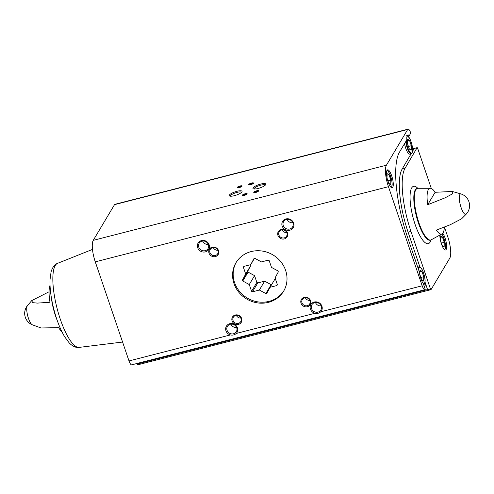 <?xml version="1.0" encoding="UTF-8"?>
<svg xmlns="http://www.w3.org/2000/svg" width="494" height="494" viewBox="0 0 494 494"><rect width="100%" height="100%" fill="white"/><g stroke="black" fill="none" stroke-linecap="round" stroke-linejoin="round"><path stroke-width="0.74" d="M407.581 237.379L419.338 271.928A9.763 2.723 75.6 0 0 423.346 283.692L425.248 289.367A6.064 1.692 -104.4 0 1 424.865 289.694A6.064 1.692 -104.4 0 1 422.179 285.791L388.445 186.701A17.327 4.835 -104.4 0 1 386.413 165.206L407.698 129.49A6.064 1.692 -104.4 0 1 408.081 129.169A6.064 1.692 -104.4 0 1 410.767 133.065L409.335 135.615A9.763 2.723 75.6 0 0 407.951 134.979A9.763 2.723 75.6 0 0 406.84 139.802L399.51 152.096A68.746 19.18 -104.4 0 0 407.581 237.379M407.723 136.029L409.335 135.615M425.013 282.074L427.6 289.7L430.465 288.965A1.216 0.34 -104.4 0 0 430.972 289.657A1.216 0.34 -104.4 0 0 431.052 289.589L449.768 258.183A17.327 4.835 -104.4 0 0 447.737 236.694L444.464 227.086M427.6 289.7A1.216 0.34 -104.4 0 1 427.569 289.608L425.785 284.377L424.383 286.736M137.882 364.733A1.216 0.34 -104.4 0 1 137.801 364.794A1.216 0.34 -104.4 0 1 137.295 364.109L140.166 363.374A1.216 0.34 -104.4 0 1 140.129 363.281L139.938 362.72M408.581 135.807L409.186 137.591M412.41 147.051L413.373 149.88L414.213 148.466A1.216 0.34 -104.4 0 1 414.231 148.441L417.103 147.706A1.216 0.34 -104.4 0 1 417.158 147.669A1.216 0.34 -104.4 0 1 417.696 148.447L431.324 188.492M392.761 187.275A9.25 2.581 75.6 0 0 392.051 176.969A9.25 2.581 75.6 0 0 387.586 169.856A9.25 2.581 75.6 0 0 387.382 179.452A9.25 2.581 75.6 0 0 392.18 187.769A9.25 2.581 75.6 0 0 392.761 187.275M439.87 235.2A9.25 2.581 75.6 0 0 441.84 245.08A9.25 2.581 75.6 0 0 445.557 249.995A9.25 2.581 75.6 0 0 446.144 249.501A9.25 2.581 75.6 0 0 446.101 241.856A9.25 2.581 75.6 0 0 442.766 233.261M419.869 266.896L408.087 232.168L410.959 231.433A51.03 14.24 -104.4 0 1 404.987 168.374L417.103 147.706M410.959 231.433L430.465 288.965M424.865 289.694L131.688 364.831A6.064 1.692 -104.4 0 1 129.008 360.935L95.274 261.845A17.327 4.835 -104.4 0 1 93.243 240.35L114.528 204.633A6.064 1.692 -104.4 0 1 114.911 204.306L408.081 129.169M129.008 360.935L230.426 334.938C232.723 335.42 234.675 334.92 236.274 333.444L314.913 313.289C317.21 313.764 319.161 313.264 320.767 311.788L422.179 285.791M466.243 214.118A12.331 12.331 0 0 0 461.081 193.969A10.565 2.945 75.6 0 0 460.309 204.899A10.565 2.945 75.6 0 0 466.243 214.118L461.581 218.817L450.201 224.758L436.35 230.111A23.601 6.583 75.6 0 0 442.13 233.835A23.601 6.583 75.6 0 0 443.087 232.791A23.601 6.583 75.6 0 0 444.359 227.123M435.121 192.29L452.276 191.462L452.343 193.938L445.174 197.791L427.711 204.726A23.601 6.583 75.6 0 1 430.453 188.282A23.601 6.583 75.6 0 1 435.121 192.29L427.711 204.726M61.923 331.746A25.744 7.182 -104.4 0 1 58.625 327.639L41.045 327.979M27.417 305.644A12.331 12.331 0 0 0 32.332 324.805A10.102 2.816 75.6 0 1 27.701 315.783A10.102 2.816 75.6 0 1 27.417 305.644L31.74 300.605L32.616 302.655L37.39 303.106L49.987 302.254A25.744 7.182 -104.4 0 1 50.024 285.322M31.74 300.605L49.073 291.769M230.426 334.938A6.163 5.706 30.8 0 1 227.191 325.163A6.163 5.706 30.8 0 1 237.435 327.868A6.163 5.706 30.8 0 1 236.274 333.444M314.913 313.289A6.163 5.706 30.8 0 1 311.677 303.507A6.163 5.706 30.8 0 1 321.921 306.212A6.163 5.706 30.8 0 1 320.767 311.788M209.141 244.765A6.163 5.706 -149.2 0 0 198.878 242.085A6.163 5.706 -149.2 0 0 202.2 251.86A6.163 5.706 -149.2 0 0 209.141 244.765M293.634 223.109A6.163 5.706 -149.2 0 0 283.365 220.429A6.163 5.706 -149.2 0 0 286.693 230.204A6.163 5.706 -149.2 0 0 293.634 223.109M241.646 318.476A5.138 4.755 -149.2 0 0 233.094 316.24A5.138 4.755 -149.2 0 0 235.866 324.385A5.138 4.755 -149.2 0 0 241.646 318.476M218.564 250.668A5.138 4.755 -149.2 0 0 210.006 248.433A5.138 4.755 -149.2 0 0 212.778 256.571A5.138 4.755 -149.2 0 0 218.564 250.668M287.508 232.995A5.138 4.755 -149.2 0 0 278.949 230.76A5.138 4.755 -149.2 0 0 281.722 238.905A5.138 4.755 -149.2 0 0 287.508 232.995M310.59 300.803A5.138 4.755 -149.2 0 0 302.038 298.574A5.138 4.755 -149.2 0 0 304.81 306.712A5.138 4.755 -149.2 0 0 310.59 300.803M285.606 270.348A27.744 25.676 -149.2 0 0 262.258 251.057A27.744 25.676 -149.2 0 0 235.965 262.759A27.744 25.676 -149.2 0 0 246.654 299.012A27.744 25.676 -149.2 0 0 283.63 291.164A27.744 25.676 -149.2 0 0 285.606 270.348M265.673 184.663A6.762 1.735 -18.8 0 0 265.698 184.608A6.762 1.735 -18.8 0 0 258.825 184.633A6.762 1.735 -18.8 0 0 253.36 188.813A6.762 1.735 -18.8 0 0 259.863 187.942A6.762 1.735 -18.8 0 0 265.673 184.663M241.93 191.882A6.762 1.735 -18.8 0 0 241.961 191.826A6.762 1.735 -18.8 0 0 235.082 191.851A6.762 1.735 -18.8 0 0 229.624 196.032A6.762 1.735 -18.8 0 0 236.126 195.161A6.762 1.735 -18.8 0 0 241.93 191.882M258.584 191.017A2.569 0.661 -18.8 0 0 258.59 190.993A2.569 0.661 -18.8 0 0 255.978 191.005A2.569 0.661 -18.8 0 0 253.904 192.592A2.569 0.661 -18.8 0 0 256.374 192.265A2.569 0.661 -18.8 0 0 258.584 191.017M253.49 183.249A2.569 0.661 -18.8 0 0 253.502 183.231A2.569 0.661 -18.8 0 0 250.89 183.237A2.569 0.661 -18.8 0 0 248.815 184.824A2.569 0.661 -18.8 0 0 251.285 184.497A2.569 0.661 -18.8 0 0 253.49 183.249M247.111 193.957A2.569 0.661 -18.8 0 0 247.124 193.938A2.569 0.661 -18.8 0 0 244.511 193.944A2.569 0.661 -18.8 0 0 242.431 195.531A2.569 0.661 -18.8 0 0 244.907 195.204A2.569 0.661 -18.8 0 0 247.111 193.957M242.023 186.189A2.569 0.661 -18.8 0 0 242.035 186.17A2.569 0.661 -18.8 0 0 239.417 186.176A2.569 0.661 -18.8 0 0 237.342 187.763A2.569 0.661 -18.8 0 0 239.812 187.436A2.569 0.661 -18.8 0 0 242.023 186.189M137.073 363.454L137.295 364.109M305.329 297.703A4.304 3.983 -149.2 0 0 309.849 300.395M309.979 300.735A4.304 3.983 -149.2 0 0 306.354 297.74A4.304 3.983 -149.2 0 0 302.279 299.555A4.304 3.983 -149.2 0 0 303.934 305.181A4.304 3.983 -149.2 0 0 309.67 303.964A4.304 3.983 -149.2 0 0 309.979 300.735M282.247 229.895A4.304 3.983 -149.2 0 0 286.761 232.588M286.891 232.921A4.304 3.983 -149.2 0 0 283.272 229.932A4.304 3.983 -149.2 0 0 279.19 231.742A4.304 3.983 -149.2 0 0 280.851 237.367A4.304 3.983 -149.2 0 0 286.588 236.151A4.304 3.983 -149.2 0 0 286.891 232.921M213.303 247.562A4.304 3.983 -149.2 0 0 217.817 250.254M217.947 250.594A4.304 3.983 -149.2 0 0 214.328 247.599A4.304 3.983 -149.2 0 0 210.246 249.414A4.304 3.983 -149.2 0 0 211.907 255.04A4.304 3.983 -149.2 0 0 217.644 253.823A4.304 3.983 -149.2 0 0 217.947 250.594M236.385 315.376A4.304 3.983 -149.2 0 0 240.905 318.068M241.035 318.402A4.304 3.983 -149.2 0 0 237.41 315.413A4.304 3.983 -149.2 0 0 233.335 317.228A4.304 3.983 -149.2 0 0 234.99 322.848A4.304 3.983 -149.2 0 0 240.726 321.631A4.304 3.983 -149.2 0 0 241.035 318.402M321.205 306.132A5.193 4.804 -149.2 0 0 316.839 302.519A5.193 4.804 -149.2 0 0 311.918 304.705A5.193 4.804 -149.2 0 0 313.918 311.492A5.193 4.804 -149.2 0 0 320.834 310.028A5.193 4.804 -149.2 0 0 321.205 306.132M315.444 302.489A5.193 4.804 -149.2 0 0 321.112 305.866M287.15 219.392A5.193 4.804 -149.2 0 0 292.819 222.763M292.917 223.029A5.193 4.804 -149.2 0 0 288.545 219.416A5.193 4.804 -149.2 0 0 283.624 221.608A5.193 4.804 -149.2 0 0 285.625 228.395A5.193 4.804 -149.2 0 0 292.547 226.925A5.193 4.804 -149.2 0 0 292.917 223.029M202.663 241.041A5.193 4.804 -149.2 0 0 208.332 244.419M208.425 244.684A5.193 4.804 -149.2 0 0 204.059 241.072A5.193 4.804 -149.2 0 0 199.138 243.264A5.193 4.804 -149.2 0 0 201.138 250.05A5.193 4.804 -149.2 0 0 208.054 248.581A5.193 4.804 -149.2 0 0 208.425 244.684M236.719 327.781A5.193 4.804 -149.2 0 0 232.347 324.175A5.193 4.804 -149.2 0 0 227.425 326.361A5.193 4.804 -149.2 0 0 229.426 333.147A5.193 4.804 -149.2 0 0 236.348 331.678A5.193 4.804 -149.2 0 0 236.719 327.781M230.951 324.144A5.193 4.804 -149.2 0 0 236.62 327.522M241.751 186.473A2.124 0.543 -18.8 0 0 239.596 186.689A2.124 0.543 -18.8 0 0 237.75 187.837M246.839 194.241A2.124 0.543 -18.8 0 0 244.684 194.457A2.124 0.543 -18.8 0 0 242.844 195.605M253.224 183.533A2.124 0.543 -18.8 0 0 251.063 183.749A2.124 0.543 -18.8 0 0 249.223 184.898M258.313 191.302A2.124 0.543 -18.8 0 0 256.158 191.518A2.124 0.543 -18.8 0 0 254.311 192.666M241.486 192.407A5.879 1.507 -18.8 0 0 241.486 192.401A5.879 1.507 -18.8 0 0 235.434 192.87A5.879 1.507 -18.8 0 0 230.352 196.192A5.879 1.507 -18.8 0 0 230.352 196.198M265.222 185.188A5.879 1.507 -18.8 0 0 265.222 185.182A5.879 1.507 -18.8 0 0 259.171 185.651A5.879 1.507 -18.8 0 0 254.089 188.974A5.879 1.507 -18.8 0 0 254.089 188.98M408.087 232.168A51.03 14.24 -104.4 0 1 402.122 169.109L404.987 168.374M414.231 148.441L412.607 151.213M411.094 153.795L402.122 169.109M405.716 141.685A9.25 2.581 75.6 0 0 411.236 153.758L409.804 154.128A9.25 2.581 -104.4 0 1 404.537 143.668M409.489 140.29L411.341 145.718L411.267 150.108L409.347 149.065L407.494 143.637L407.569 139.252L409.489 140.29L407.544 140.79M387.123 178.365L388.852 183.447L390.773 184.484L390.847 180.1L389 174.672L387.08 173.629L387.006 177.821M408.458 146.459L411.341 145.718M387.963 180.835L390.847 180.1M387.055 175.172L389 174.672M440.5 240.584L442.229 245.672L444.149 246.71L444.223 242.326L442.377 236.898L440.457 235.854L440.389 240.047M421.888 271.274L423.735 276.702L423.661 281.092L421.74 280.049L419.894 274.621L419.962 270.237L421.888 271.274L419.937 271.774M441.346 243.06L444.223 242.326M440.432 237.392L442.377 236.898M420.851 277.443L423.735 276.702M253.953 258.621L250.717 264.648L243.845 266.414A19.105 17.679 30.8 0 0 243.388 267.26L245.691 274.022L242.461 280.049A19.105 17.679 30.8 0 0 242.782 281.006L249.272 284.538L251.576 291.299A19.105 17.679 30.8 0 0 252.49 291.8L259.362 290.034L265.852 293.572A19.105 17.679 30.8 0 0 266.822 293.325L270.051 287.298L276.924 285.532A19.105 17.679 30.8 0 0 277.381 284.686L275.078 277.924L278.313 271.898A19.105 17.679 30.8 0 0 277.986 270.94L271.502 267.408L269.199 260.647A19.105 17.679 30.8 0 0 268.285 260.147L261.412 261.913L254.923 258.374A19.105 17.679 30.8 0 0 253.953 258.621M236.262 262.265A27.744 25.676 -149.2 0 0 247.241 298.03A27.744 25.676 -149.2 0 0 283.92 290.67M275.282 278.517L270.051 287.298M271.688 284.556A19.105 17.679 30.8 0 1 271.144 284.686L265.852 293.572M271.144 284.686L264.654 281.154L259.362 290.034M264.654 281.154L257.782 282.914L252.49 291.8M257.782 282.914A19.105 17.679 30.8 0 1 256.868 282.414L251.576 291.299M256.868 282.414L254.564 275.652L249.272 284.538M254.564 275.652L248.081 272.12L242.782 281.006M248.081 272.12A19.105 17.679 30.8 0 1 247.753 271.169L242.461 280.049M247.753 271.169L250.989 265.142L245.691 274.022M250.989 265.142L250.785 264.543M243.906 266.396L243.388 267.26M254.379 258.51L250.717 264.648M140.129 363.281L427.569 289.608M412.996 148.78L414.213 148.466M417.794 188.294A29.603 8.262 75.6 0 0 412.292 214.458A29.603 8.262 75.6 0 0 430.144 242.085A29.603 8.262 75.6 0 0 431.027 239.911M431.132 239.862L430.243 240.189A26.719 7.453 75.6 0 1 416.386 216.162A26.719 7.453 75.6 0 1 416.973 188.43L417.912 188.288A26.664 7.441 75.6 0 0 416.911 216.026A26.664 7.441 75.6 0 0 431.132 239.862L442.13 233.835M51.327 297.4A26.565 7.41 75.6 0 0 57.255 320.532M95.274 261.845L388.445 186.701M93.243 240.35L386.413 165.206M114.528 204.633L407.698 129.49M79.126 347.393C76.033 347.906 72.729 346.418 69.228 342.935L64.745 336.908C60.33 329.504 56.668 320.198 53.772 309.003C51.012 298.08 49.752 288.373 49.993 279.888L51.08 271.891C52.469 267.235 54.636 264.376 57.582 263.333A43.416 12.115 75.6 0 0 57.045 308.262A43.416 12.115 75.6 0 0 79.126 347.393L122.58 342.046M406.272 140.753A8.731 2.439 75.6 0 0 408.834 150.244A8.731 2.439 75.6 0 0 412.138 152.671A8.731 2.439 75.6 0 0 411.329 142.5A8.731 2.439 75.6 0 0 407.013 136.325M391.217 187.473A8.731 2.439 75.6 0 0 391.649 187.047A8.731 2.439 75.6 0 0 391.038 177.537A8.731 2.439 75.6 0 0 386.882 170.578M444.594 249.698A8.731 2.439 75.6 0 0 445.026 249.272A8.731 2.439 75.6 0 0 444.995 242.109A8.731 2.439 75.6 0 0 441.871 233.989M417.72 267.168L419.042 266.828A9.25 2.581 75.6 0 0 418.103 268.304M423.475 284.081A8.731 2.439 75.6 0 0 424.531 283.655A8.731 2.439 75.6 0 0 422.833 271.045A8.731 2.439 75.6 0 0 418.622 269.81M137.801 364.794L430.972 289.657M412.984 148.737L417.158 147.669M417.912 188.288L430.453 188.282M461.081 193.969L452.276 191.462M32.332 324.805L41.051 327.979M57.582 263.333L92.489 249.414M406.642 135.844C406.865 134.843 408.032 136.017 410.156 139.364C412.107 144.748 412.941 148.33 412.657 150.108L412.101 153.054L411.236 153.758M387.024 170.307L388.136 171.208L389.667 173.746L391.828 180.89L392.168 184.49L391.47 187.64M441.92 233.965L443.044 235.971L445.205 243.11L445.545 246.71L444.847 249.865M419.042 266.828C419.258 265.828 420.431 267.001 422.549 270.348C424.5 275.732 425.334 279.314 425.056 281.092L424.494 284.038L423.63 284.742"/></g></svg>
